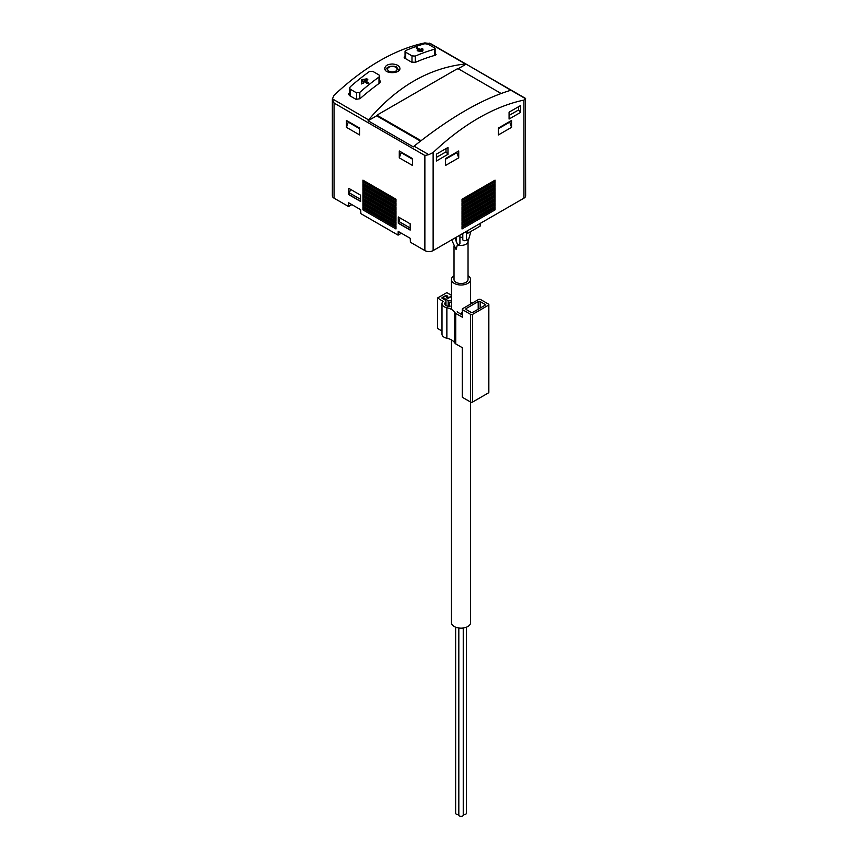 <?xml version="1.0" encoding="UTF-8"?>
<svg xmlns="http://www.w3.org/2000/svg" width="858" height="858" viewBox="0 0 858 858"><rect width="100%" height="100%" fill="white"/><g stroke="black" fill="none" stroke-linecap="round" stroke-linejoin="round"><path stroke-width="1.29" d="M457.861 68.93L466.151 64.135L465.39 63.964C429.193 67.932 396.922 86.561 368.554 119.873L368.071 120.763L413.309 146.89L414.071 146.16C450.268 117.364 482.539 98.734 510.907 90.251L525.643 98.756L523.938 100.096A210.135 121.321 120 0 0 433.129 152.52L428.807 154.665L424.871 155.48L424.871 250.59A5.834 3.368 0 0 0 433.129 250.59L523.938 198.166A5.834 3.368 0 0 0 525.643 195.785L525.386 98.327L430.705 43.672L424.871 42.9A210.135 121.321 120 0 0 334.062 95.324L332.357 98.981L334.062 103.057L334.062 198.166L348.562 206.531L351.866 204.622M424.871 250.59L410.381 242.224L410.263 238.342L398.209 231.381L398.091 235.135L360.843 213.621L360.735 209.749L348.68 202.788L348.562 206.531M401.394 233.226L398.091 235.135M368.554 119.873L332.357 98.831L332.357 195.785A5.834 3.368 0 0 0 334.062 198.166M405.062 51.362L405.716 50.568A210.135 121.321 120 0 1 424.871 43.715L428.174 44.23L434.448 47.844L434.448 49.249L434.448 47.844M405.716 50.568L405.716 52.241L411.99 55.867L415.293 56.092A210.135 121.321 -60 0 1 434.448 49.249L434.448 55.491M422.994 49.153L422.522 51.469L417.9 50.987L417.074 50.064L419.905 50.354L416.119 47.855A210.135 121.321 120 0 1 416.784 47.619L421.235 49.882L421.235 48.574L422.029 48.509L422.994 50.204L421.235 49.732M378.979 77.059A210.135 121.321 -60 0 0 359.824 92.332L356.52 92.836L350.246 89.211L349.592 88.106L350.246 86.808A210.135 121.321 120 0 1 369.401 71.536L372.704 71.311L378.979 74.936L379.633 75.954L378.979 77.059L378.979 83.526M367.556 79.966L364.714 80.266L368.511 82.904A210.135 121.321 -60 0 0 367.846 83.43L363.395 81.306L363.395 83.269L361.776 83.119L361.636 79.708L366.731 78.861L367.878 79.815M349.56 92.492A210.135 121.321 120 0 0 349.421 92.621L348.638 94.198L349.421 95.528L356.027 99.335L359.985 98.724A210.135 121.321 -60 0 1 379.804 82.926L380.587 81.596L379.654 80.298M405.04 56.178A210.135 121.321 120 0 0 404.89 56.242L404.107 57.196L404.89 58.269L411.497 62.076L415.465 62.334A210.135 121.321 -60 0 1 435.274 55.255L435.135 53.507M435.274 53.582L435.274 55.255L436.057 54.537M392.385 64.007C387.709 64.2 385.167 65.68 384.749 68.458C384.416 74.228 400.289 73.852 399.946 68.447C399.538 65.841 397.018 64.361 392.385 64.007M368.071 120.763L376.662 115.809L420.474 141.109L420.495 140.347A1.866 1.083 0 0 0 421.139 140.594M510.907 90.251L466.151 64.135M346.45 127.338L359.663 134.963L359.663 128.099L346.45 120.474L346.45 127.338L348.434 121.622M399.281 157.84L412.494 165.465L412.494 158.601L399.281 150.976L399.281 157.84L401.265 152.123M398.294 223.23L410.178 230.094L410.178 223.809L398.294 216.945L398.294 223.23L400.118 217.996M348.766 194.637L360.65 201.501L360.65 195.206L348.766 188.342L348.766 194.637L350.579 189.404M362.955 183.204L395.978 202.263L395.978 199.217L362.955 180.148L362.955 183.204L364.285 182.432L362.955 180.148M362.955 187.012L395.978 206.081L395.978 203.024L362.955 183.966L362.955 187.012L364.285 186.25L362.955 183.966M362.955 190.83L395.978 209.888L395.978 206.842L362.955 187.773L362.955 190.83L364.285 190.058L362.955 187.773M362.955 194.637L395.978 213.706L395.978 210.65L362.955 191.591L362.955 194.637L364.285 193.876L362.955 191.591M362.955 198.455L395.978 217.514L395.978 214.468L362.955 195.399L362.955 198.455L364.285 197.683L362.955 195.399M362.955 202.263L395.978 221.332L395.978 218.275L362.955 199.217L362.955 202.263L364.285 201.501L362.955 199.217M362.955 206.081L395.978 225.139L395.978 222.093L362.955 203.024L362.955 206.081L364.285 205.309L362.955 203.024M395.978 225.901L362.955 206.842L362.955 209.888L395.978 228.957L395.978 225.901M436.432 160.993L436.432 154.129L447.983 147.458L447.983 154.311L436.432 160.993M509.073 119.047L509.073 112.183L520.634 105.513L520.634 112.377L509.073 119.047M498.337 134.963L498.337 128.099L511.55 120.474L511.55 127.338L498.337 134.963M445.506 165.465L445.506 158.601L458.719 150.976L458.719 157.84L445.506 165.465M495.045 180.148L462.022 199.217L462.022 202.263L495.045 183.204L495.045 180.148L493.715 181.671L495.045 183.204M495.045 183.966L462.022 203.024L462.022 206.081L495.045 187.012L495.045 183.966L493.715 185.489L495.045 187.012M495.045 187.773L462.022 206.842L462.022 209.888L495.045 190.83L495.045 187.773L493.715 189.296L495.045 190.83M495.045 191.591L462.022 210.65L462.022 213.706L495.045 194.637L495.045 191.591L493.715 193.114L495.045 194.637M495.045 195.399L462.022 214.468L462.022 217.514L495.045 198.455L495.045 195.399L493.715 196.922L495.045 198.455M495.045 199.217L462.022 218.275L462.022 221.332L495.045 202.263L495.045 199.217L493.715 200.74L495.045 202.263M495.045 203.024L462.022 222.093L462.022 225.139L495.045 206.081L495.045 203.024L493.715 204.547L495.045 206.081M495.045 206.842L462.022 225.901L462.022 228.957L495.045 209.888L495.045 206.842L493.715 208.365L495.045 209.888M376.662 115.809L377.681 115.219M501.093 93.468L459.127 69.241A1.866 1.083 0 0 0 456.488 69.241L378.228 114.425A1.866 1.083 0 0 0 377.681 115.187A1.866 1.083 0 0 0 378.228 115.948L420.495 140.347M462.022 226.662L493.715 208.365M462.022 227.424L493.715 209.127M462.022 222.855L493.715 204.547M462.022 223.616L493.715 205.309M462.022 219.037L493.715 200.74M462.022 219.798L493.715 201.501M462.022 215.229L493.715 196.922M462.022 215.991L493.715 197.683M462.022 211.411L493.715 193.114M462.022 212.173L493.715 193.876M462.022 207.604L493.715 189.296M462.022 208.365L493.715 190.058M462.022 203.786L493.715 185.489M462.022 204.547L493.715 186.25M462.022 199.978L493.715 181.671M462.022 200.74L493.715 182.432M395.978 227.424L364.285 209.127L362.955 206.842M395.978 226.662L364.285 208.365M362.955 209.888L364.285 209.127M395.978 223.616L364.285 205.309M395.978 222.855L364.285 204.547M395.978 219.798L364.285 201.501M395.978 219.037L364.285 200.74M395.978 215.991L364.285 197.683M395.978 215.229L364.285 196.922M395.978 212.173L364.285 193.876M395.978 211.411L364.285 193.114M395.978 208.365L364.285 190.058M395.978 207.604L364.285 189.296M395.978 204.547L364.285 186.25M395.978 203.786L364.285 185.489M395.978 200.74L364.285 182.432M395.978 199.978L364.285 181.671M456.735 152.123L458.719 157.84M445.506 159.223L456.735 152.735M509.566 121.622L511.55 127.338M498.337 128.721L509.566 122.233M518.65 106.66L518.65 109.91L520.634 112.377M509.073 115.444L518.65 109.91M446.01 148.595L446.01 151.855L447.983 154.311M436.432 157.379L446.01 151.855M360.65 199.399L348.927 192.632M360.65 201.308L348.927 194.541M410.178 228.003L398.455 221.235M410.178 229.901L398.455 223.134M412.494 159.223L401.265 152.735M359.663 128.721L348.434 122.233M364.714 81.017L361.636 81.285L361.636 83.955M361.636 79.708L361.636 81.285M364.714 80.266L364.714 82.025L367.353 83.548M421.235 49.882L421.235 51.33M421.149 51.319L419.905 50.601M419.905 50.354L419.905 51.19M466.441 239.296A1.866 1.083 180 0 1 466.527 239.629A1.866 1.083 180 0 1 464.661 240.712A1.866 1.083 180 0 1 462.794 239.629L462.794 233.462M459.92 235.124L459.92 243.447A1.866 1.083 180 0 1 457.475 244.466L456.081 249.474L451.673 239.886M467.631 233.333L467.631 230.673L480.18 223.423L480.18 226.094L467.631 233.333L465.326 232.003M455.308 239.007A7.003 4.043 180 0 1 456.188 238.417M459.92 237.355A7.003 4.043 180 0 1 462.794 237.43M467.106 239.328A7.003 4.043 180 0 1 468.039 241.345A7.003 4.043 180 0 1 457.539 244.852M468.039 241.345L468.039 279.472A7.003 4.043 180 0 1 463.706 283.204A7.003 4.043 180 0 1 456.081 282.336A7.003 4.043 180 0 1 454.021 279.472L454.021 245.924M468.039 275.708A9.577 5.523 180 0 1 470.602 279.472A9.577 5.523 180 0 1 464.693 284.577A9.577 5.523 180 0 1 454.257 283.376A9.577 5.523 180 0 1 451.458 279.472A9.577 5.523 180 0 1 454.021 275.708M451.458 339.907L451.458 622.629A9.577 5.523 0 0 0 454.257 626.533A9.577 5.523 0 0 0 464.693 627.734A9.577 5.523 0 0 0 470.602 622.629L470.602 402.059A1.405 0.804 0 0 0 472.586 402.059L488.438 392.9A1.405 0.804 0 0 0 488.846 392.331L488.846 304.633A1.405 0.804 0 0 0 488.438 304.064L480.512 299.496A1.405 0.804 0 0 0 478.528 299.496L462.676 308.644A1.405 0.804 0 0 0 462.269 309.212A1.405 0.804 0 0 0 462.676 309.781L470.602 314.36A1.405 0.804 0 0 0 472.586 314.36L488.438 305.212A1.405 0.804 0 0 0 488.846 304.633M463.245 814.424A2.22 1.276 0 0 0 466.42 813.266L466.42 627.198M455.641 627.198L455.641 813.266A2.22 1.276 0 0 0 458.816 814.424M458.816 628.002L458.816 815.1A2.22 1.276 0 0 0 461.025 816.376A2.22 1.276 0 0 0 463.245 815.1L463.245 628.002M472.779 302.81A8.355 4.826 0 0 0 471.492 302.456A13.117 7.572 0 0 1 470.602 302.241M451.458 296.439L448.809 297.962A1.405 0.804 0 0 1 447.286 298.144A1.405 0.804 0 0 1 446.417 297.394A1.405 0.804 0 0 1 446.836 296.825L446.997 296.729A0.933 0.536 0 0 0 445.677 295.967L443.532 297.2A0.933 0.536 0 0 0 443.532 297.962L448.155 300.632L451.458 300.75M451.458 295.302L446.836 292.632L437.58 297.962L443.093 301.437A7.475 4.311 0 0 0 441.999 303.689A7.475 4.311 0 0 0 446.868 307.732A13.117 7.572 0 0 1 454.611 312.205A8.355 4.826 0 0 0 455.727 313.395L462.676 317.406L462.676 309.781M441.999 331.016L437.58 328.464L437.58 297.962M441.999 303.689L441.999 334.191A7.475 4.311 0 0 0 446.868 338.234L446.868 307.732M455.727 313.395L455.727 343.897A8.355 4.826 0 0 1 454.611 342.707A13.117 7.572 0 0 0 446.868 338.234M455.727 343.897L462.676 347.908L462.676 397.479L470.602 402.059L470.602 314.36M451.458 296.053L448.477 297.78A0.933 0.536 0 0 1 447.157 297.007L447.49 296.825A0.933 0.536 0 0 0 447.49 296.064L446.836 295.678A0.933 0.536 0 0 0 445.506 295.678L442.213 297.587A0.933 0.536 0 0 0 442.213 298.348L445.012 299.968A3.271 1.888 0 0 1 445.967 301.297A3.271 1.888 0 0 1 445.484 302.284A4.665 2.692 0 0 0 444.798 303.689A4.665 2.692 0 0 0 447.844 306.209A15.927 9.191 0 0 1 449.946 306.767L449.324 302.231L451.458 302.134M462.269 309.212L462.269 316.838A1.405 0.804 0 0 0 462.676 317.406M457.239 311.636A5.556 3.207 0 0 0 457.872 312.344L462.269 314.886M462.269 347.672L462.269 396.911A1.405 0.804 0 0 0 462.676 397.479M484.802 304.258L480.18 301.587A1.405 0.804 0 0 0 478.196 301.587L466.312 308.451A1.405 0.804 0 0 0 465.905 309.019A1.405 0.804 0 0 0 466.312 309.599L470.935 312.258A1.405 0.804 0 0 0 472.919 312.258L484.802 305.405A1.405 0.804 0 0 0 485.21 304.826A1.405 0.804 0 0 0 484.802 304.258L484.802 305.405M448.155 306.285L448.155 300.632M449.324 306.574L449.324 302.231M462.269 311.808L461.679 313.138L462.269 313.159M461.679 314.543L461.679 313.138M465.39 63.964L429.193 43.072M405.716 52.241L405.716 58.741M411.99 55.867L411.99 62.302M415.293 56.092L415.293 62.398M350.246 89.211L350.246 95.999M356.52 92.836L356.52 99.539M359.824 92.332L359.824 98.852M424.871 155.48L334.062 103.057M428.807 154.665L414.071 146.16M523.938 100.096L523.938 198.166M433.129 152.52L433.129 250.59M378.228 115.948L378.228 116.709M404.89 56.242L404.89 58.269M379.804 80.373L379.804 82.926M349.421 92.621L349.421 95.528M395.731 67.246A4.783 2.756 180 0 1 393.586 71.858A4.783 2.756 180 0 1 387.73 68.479A4.783 2.756 180 0 1 395.731 67.246M367.052 78.925L367.052 80.019M366.731 78.861L366.731 80.051M362.108 79.333L362.108 81.017M422.855 48.992L422.855 50.011M422.029 48.509L422.029 49.539M417.438 47.694L417.438 48.938M416.784 47.619L416.784 48.552M454.611 342.707L454.611 312.205M472.586 402.059L472.586 314.36M488.438 392.9L488.438 305.212M480.18 308.065L480.18 301.587M478.196 309.212L478.196 301.587M466.312 309.599L466.312 308.451M443.532 299.11L443.532 297.962M446.836 297.962L446.836 296.825M447.49 296.825L447.49 296.064M442.213 298.348L442.213 297.587M445.484 305.094L445.484 302.284M405.04 51.362L405.04 58.344M435.135 48.649L435.135 55.298M349.56 88.106L349.56 95.603M379.654 75.954L379.654 83.033M377.681 115.187L377.681 116.398M398.991 70.646L396.664 67.149C395.774 66.227 393.468 65.991 389.736 66.441C386.754 67.696 385.403 69.09 385.703 70.646M466.527 239.629L466.527 232.7M456.188 241.559L456.188 237.28M466.72 232.808L466.527 233.537M470.892 231.456L468.039 241.473M455.008 237.956L457.475 244.466M451.458 279.472L451.458 309.406M470.602 279.472L470.602 304.064M443.254 298.949L443.254 297.587M447.265 296.954L447.265 296.342M446.889 297.994L446.889 297.394M445.967 305.469L445.967 301.297"/></g></svg>
